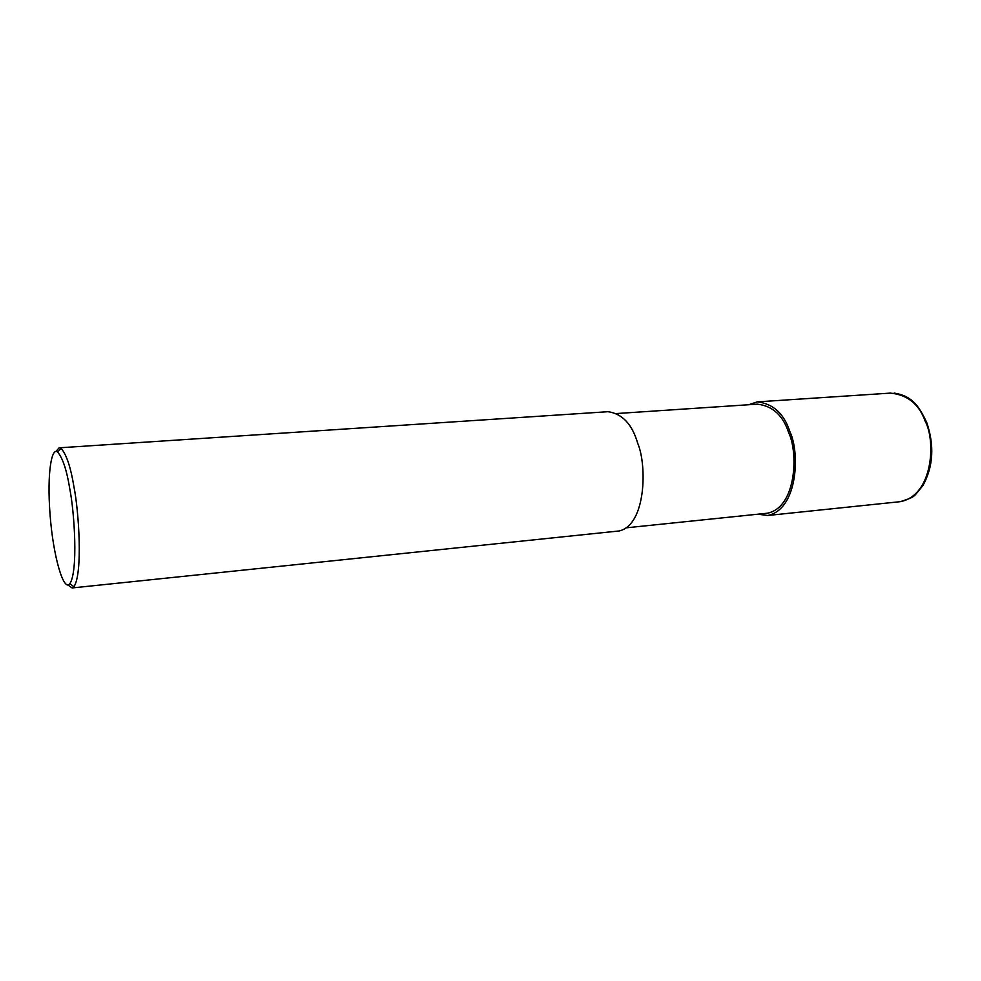 <?xml version="1.0" encoding="UTF-8"?>
<svg xmlns="http://www.w3.org/2000/svg" width="981" height="981" viewBox="0 0 981 981"><rect width="100%" height="100%" fill="white"/><g stroke="black" fill="none" stroke-linecap="round" stroke-linejoin="round"><path stroke-width="1.47" d="M748.773 404.736L757.246 401.879C773.138 403.645 784.027 413.614 789.926 431.775C799.956 452.315 798.08 509.249 767.767 515.479L757.81 514.216M617.086 413.504L757.344 404.16C772.623 405.864 783.083 415.441 788.736 432.891C798.35 452.597 796.56 507.226 767.449 513.21L626.663 527.778M59.596 447.802L608.061 411.701C622.297 413.712 632.205 424.295 637.76 443.437C647.055 465.141 646.148 524.933 619.109 530.966L72.103 587.95L67.763 584.86M55.819 451.579L59.118 447.827L61.08 448.342C66.463 454.473 70.742 467.25 73.918 486.662C78.946 511.604 82.907 573.701 73.906 586.736L72.103 587.95M69.737 488.575C74.47 512.254 78.272 571.138 69.847 583.634C63.875 592.659 53.146 556.791 50.043 514.424C46.83 472.143 51.772 446.711 57.658 452.094C62.71 457.98 66.745 470.132 69.737 488.575M757.246 401.879L890.307 393.111C907.462 394.681 919.123 404.111 925.267 421.401C935.837 440.923 933.189 495.295 900.362 501.659L767.767 515.479M894.169 393.062C912.551 395.981 918.903 406.392 926.567 422.063C934.574 445.3 933.36 466.466 922.925 485.546C912.759 497.796 915.825 496.57 900.362 501.659M73.906 586.736L69.847 583.634M61.08 448.342L57.658 452.094"/></g></svg>
